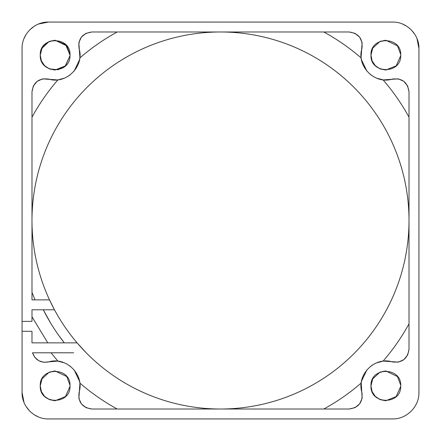 <?xml version="1.0" encoding="UTF-8"?>
<svg xmlns="http://www.w3.org/2000/svg" width="441" height="441" viewBox="0 0 441 441"><rect width="100%" height="100%" fill="white"/><g stroke="black" fill="none" stroke-linecap="round" stroke-linejoin="round"><path stroke-width="0.66" d="M370.975 385.858L372.083 391.492L370.975 385.858C370.049 366.664 401.668 366.653 400.742 385.864L400.731 386.404C400.979 405.273 370.038 404.711 370.975 385.858L372.7 378.913L379.905 372.221L372.7 378.913L370.975 385.858C370.049 366.664 401.668 366.653 400.742 385.864L400.731 386.404M294.153 418.933L392.473 418.933C406.613 419.303 419.303 406.613 418.933 392.473L418.933 294.153M400.731 386.355L396.178 396.586L385.803 400.742L396.178 396.586L400.731 386.355M385.572 400.737L380.236 399.64M379.916 399.502L375.434 396.481M375.203 396.244L372.165 391.685L375.241 396.288M380.225 372.083L385.66 370.98L380.225 372.083M385.842 370.975L397.479 376.559L400.726 385.214L397.479 376.559L385.842 370.975M418.933 273.414L418.933 293.474M418.933 159.162L418.933 167.586M416.993 38.582L418.933 48.527L418.933 392.473M294.153 22.067L392.473 22.067C406.613 21.697 419.303 34.387 418.933 48.527L418.933 146.847M273.414 418.933L293.419 418.933M392.473 22.067L48.527 22.067C34.387 21.697 21.697 34.387 22.067 48.527L22.067 321.368L31.989 321.368L31.989 309.791L54.48 309.791C60.847 321.621 68.388 332.646 77.103 342.866L31.989 342.866L31.989 331.29L22.067 331.29L22.067 392.473C21.697 406.613 34.387 419.303 48.527 418.933L146.809 418.933M167.586 418.933L147.492 418.933M48.527 418.933L392.473 418.933M400.731 55.632L396.178 65.869L385.803 70.025L396.178 65.869L400.731 55.632M385.572 70.02L380.236 68.923M379.916 68.785L375.434 65.764M375.203 65.527L372.165 60.968L375.241 65.566M370.975 55.142L372.083 60.775L370.975 55.142L372.7 48.196L379.905 41.504L372.7 48.196L370.975 55.142C370.049 35.942 401.668 35.936 400.742 55.147L400.731 55.682C400.979 74.557 370.038 73.994 370.975 55.142C370.049 35.942 401.668 35.936 400.742 55.147L400.731 55.682M380.225 41.366L385.66 40.258L380.225 41.366M385.842 40.258L397.479 45.842L400.726 54.497L397.479 45.842L385.842 40.258M70.014 55.632L65.455 65.869L55.086 70.025L65.455 65.869L70.014 55.632M54.855 70.02L49.519 68.923L57.98 69.75L65.163 66.144L70.014 55.682C70.262 74.557 39.321 73.994 40.258 55.142C39.332 35.942 70.951 35.936 70.02 55.147L70.014 55.682M49.199 68.785L44.717 65.764L49.194 68.785M44.48 65.527L41.443 60.968L44.491 65.533M41.366 60.775L40.258 55.142L41.36 60.764L40.258 55.142L41.978 48.196L49.188 41.504M66.817 45.914L70.009 54.497L66.762 45.842L55.125 40.258M70.014 386.355L65.455 396.586L55.086 400.742M54.855 400.737L49.519 399.64M49.199 399.502L44.717 396.481M44.48 396.244L41.443 391.685M41.366 391.492L40.258 385.858L41.978 378.913L49.188 372.221L41.978 378.913L40.258 385.858C39.332 366.664 70.951 366.653 70.02 385.864L70.014 386.404C70.262 405.273 39.321 404.711 40.258 385.858C39.332 366.664 70.951 366.653 70.02 385.864L70.014 386.404M49.508 372.083L54.943 370.98L49.508 372.083M55.125 370.975L66.762 376.559L70.009 385.214L66.762 376.559L55.125 370.975M36.868 359.404L35.021 357.568L36.862 359.404M77.103 342.866L86.204 352.789A188.511 188.511 0 0 1 49.513 299.874L31.989 299.874L31.989 91.855C33.389 82.164 38.946 77.908 48.67 79.088C66.2 84.705 84.705 66.2 79.088 48.67C77.903 38.946 82.164 33.389 91.855 31.989L349.145 31.989C358.836 33.389 363.092 38.946 361.912 48.67C356.295 66.2 374.8 84.705 392.33 79.088C402.054 77.908 407.611 82.164 409.011 91.855L409.011 349.145C407.611 358.836 402.054 363.092 392.33 361.912C374.8 356.295 356.295 374.8 361.912 392.33C363.092 402.054 358.836 407.611 349.145 409.011L91.855 409.011C82.164 407.611 77.908 402.054 79.088 392.33C84.705 374.8 66.2 356.295 48.67 361.912C40.804 363.257 35.418 360.214 32.502 352.789L34.784 357.271L32.507 352.811L73.592 352.789M24.007 402.418L22.067 392.473L22.067 321.368M29.674 411.04L26.179 406.641M38.224 416.844L34.359 414.821M38.582 24.007L48.527 22.067L146.847 22.067M29.96 29.674L34.359 26.179M24.156 38.224L26.179 34.359M411.326 29.96L414.821 34.359M402.776 24.156L406.641 26.179M385.588 400.737L380.175 399.612M379.977 399.529L375.39 396.437M409.011 220.5A188.511 188.511 0 0 1 220.5 409.011A188.511 188.511 0 0 0 409.011 220.5A188.511 188.511 0 0 0 220.5 31.989A188.511 188.511 0 0 0 49.513 299.874L54.48 309.791M385.588 70.02L380.175 68.895M379.977 68.813L375.39 65.72M47.782 342.866L31.989 316.776M70.02 55.147L65.665 44.618L55.142 40.258M54.816 40.263L49.613 41.322M49.089 41.548L44.701 44.535M44.348 44.894L41.393 49.447M41.245 49.816L40.258 55.142M22.067 273.414L22.067 293.463M22.067 48.527L22.067 146.847M22.067 167.586L22.067 147.526M159.162 22.067L167.586 22.067M273.414 22.067L293.474 22.067M54.871 70.02L49.458 68.895M49.26 68.813L44.673 65.72M44.519 65.566L41.443 60.968M49.508 41.366L54.943 40.258M64.138 352.789L51.062 352.789M57.109 361.135L43.786 362.293M43.571 362.27L38.907 360.771M38.714 360.661L34.966 357.502M34.833 357.337L32.502 352.789M66.431 363.775L70.373 366.284M74.165 369.944L79.518 381.211L79.782 383.008C91.326 392.997 103.795 401.668 117.179 409.011L159.752 409.011M79.876 383.984L78.878 398.339M51.057 352.789L57.992 361.218L64.171 362.756M91.855 409.011L86.133 407.71M86.001 407.644L81.447 403.939M81.353 403.824L78.906 398.482M362.149 398.195L361.218 383.008C349.674 393.003 337.211 401.668 323.821 409.011L300.624 409.011M362.122 398.339L359.74 403.702M359.647 403.824L355.132 407.578M354.999 407.644L349.145 409.011M376.504 362.888L382.408 361.295M383.984 361.124L398.339 362.122M361.218 383.008L361.482 381.211L366.89 369.878M371.024 365.98L374.591 363.764M409.011 349.145L407.71 354.867M407.644 354.999L403.939 359.553M403.824 359.647L398.482 362.094M409.011 160.689L409.011 119.698M409.011 118.182L409.011 117.179C401.668 103.789 393.003 91.326 383.008 79.782L376.829 78.244M383.008 361.218C393.003 349.674 401.668 337.211 409.011 323.821L409.011 280.487M383.89 79.865L398.195 78.851M398.339 78.878L403.702 81.26M403.824 81.353L407.578 85.868M407.644 86.001L409.011 91.855M374.569 77.225L370.627 74.716M366.835 71.056L361.482 59.789L361.218 57.992C349.674 47.997 337.211 39.332 323.821 31.989L280.487 31.989M361.124 57.016L362.122 42.661M349.145 31.989L354.867 33.29M354.999 33.356L359.553 37.061M359.647 37.176L362.094 42.518M160.689 31.989L119.698 31.989M118.182 31.989L117.179 31.989C103.789 39.332 91.326 47.997 79.782 57.992L79.518 59.789L74.11 71.122M79.865 57.109L78.851 42.805M78.878 42.661L81.26 37.298M81.353 37.176L85.868 33.422M86.001 33.356L91.855 31.989M64.496 78.112L58.592 79.705M57.016 79.876L42.661 78.878M69.976 75.02L66.409 77.236M31.989 91.855L33.29 86.133M33.356 86.001L37.061 81.447M37.176 81.353L42.512 78.906M31.989 141.153L31.989 117.179C39.332 103.789 47.997 91.326 57.992 79.782M49.513 299.874L35.032 299.874L31.989 292.35L32.006 287.802M58.08 334.493L64.292 342.866C56.2 332.536 49.205 321.511 43.301 309.797L50.577 322.972M86.204 352.789A188.511 188.511 0 0 0 220.5 409.011"/></g></svg>
